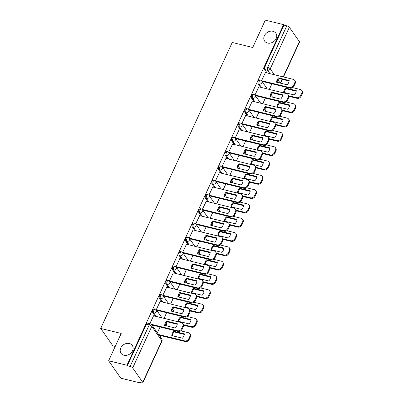 <?xml version="1.0" encoding="UTF-8"?>
<svg xmlns="http://www.w3.org/2000/svg" width="403" height="403" viewBox="0 0 403 403"><rect width="100%" height="100%" fill="white"/><g stroke="black" fill="none" stroke-linecap="round" stroke-linejoin="round"><path stroke-width="0.6" d="M129.358 343.507A6.861 5.602 145 0 1 132.28 345.442A6.861 5.602 145 0 1 131.433 352.539A6.861 5.602 145 0 1 123.958 355.245A6.861 5.602 145 0 1 121.041 353.31A6.861 5.602 145 0 1 121.882 346.212A6.861 5.602 145 0 1 129.358 343.507M272.957 31.308A6.861 5.602 145 0 1 275.874 33.242A6.861 5.602 145 0 1 275.032 40.34A6.861 5.602 145 0 1 267.557 43.045A6.861 5.602 145 0 1 264.635 41.111A6.861 5.602 145 0 1 265.481 34.013A6.861 5.602 145 0 1 272.957 31.308M154.188 308.839A2.146 1.008 103.7 0 0 152.969 309.907A2.146 1.008 103.7 0 0 152.838 312.758L153.845 313.005A2.146 1.008 -76.3 0 1 153.981 310.154A2.146 1.008 -76.3 0 1 155.2 309.086L154.188 308.839M160.772 294.533A2.146 1.008 103.7 0 0 159.548 295.601A2.146 1.008 103.7 0 0 159.417 298.452L160.429 298.699A2.146 1.008 -76.3 0 1 160.56 295.847A2.146 1.008 -76.3 0 1 161.779 294.779L160.772 294.533M167.351 280.226A2.146 1.008 103.7 0 0 166.132 281.294A2.146 1.008 103.7 0 0 165.996 284.14L167.008 284.387A2.146 1.008 -76.3 0 1 167.139 281.541A2.146 1.008 -76.3 0 1 168.363 280.473L167.351 280.226M173.93 265.92A2.146 1.008 103.7 0 0 172.711 266.988A2.146 1.008 103.7 0 0 172.58 269.834L173.587 270.081A2.146 1.008 -76.3 0 1 173.723 267.234A2.146 1.008 -76.3 0 1 174.942 266.166L173.93 265.92M180.514 251.608A2.146 1.008 103.7 0 0 179.295 252.676A2.146 1.008 103.7 0 0 179.159 255.527L180.171 255.774A2.146 1.008 -76.3 0 1 180.302 252.923A2.146 1.008 -76.3 0 1 181.521 251.855L180.514 251.608M187.093 237.302A2.146 1.008 103.7 0 0 185.874 238.369A2.146 1.008 103.7 0 0 185.738 241.221L186.75 241.468A2.146 1.008 -76.3 0 1 186.886 238.616A2.146 1.008 -76.3 0 1 188.105 237.548L187.093 237.302M193.672 222.995A2.146 1.008 103.7 0 0 192.453 224.063A2.146 1.008 103.7 0 0 192.322 226.909L193.334 227.161A2.146 1.008 -76.3 0 1 193.465 224.31A2.146 1.008 -76.3 0 1 194.684 223.242L193.672 222.995M200.256 208.689A2.146 1.008 103.7 0 0 199.037 209.756A2.146 1.008 103.7 0 0 198.901 212.603L199.913 212.849A2.146 1.008 -76.3 0 1 200.044 210.003A2.146 1.008 -76.3 0 1 201.263 208.935L200.256 208.689M206.835 194.377A2.146 1.008 103.7 0 0 205.616 195.445A2.146 1.008 103.7 0 0 205.485 198.296L206.492 198.543A2.146 1.008 -76.3 0 1 206.628 195.692A2.146 1.008 -76.3 0 1 207.847 194.624L206.835 194.377M213.414 180.07A2.146 1.008 103.7 0 0 212.195 181.138A2.146 1.008 103.7 0 0 212.064 183.99L213.076 184.236A2.146 1.008 -76.3 0 1 213.207 181.385A2.146 1.008 -76.3 0 1 214.426 180.317L213.414 180.07M219.998 165.764A2.146 1.008 103.7 0 0 218.779 166.832A2.146 1.008 103.7 0 0 218.643 169.678L219.655 169.93A2.146 1.008 -76.3 0 1 219.786 167.079A2.146 1.008 -76.3 0 1 221.01 166.011L219.998 165.764M226.577 151.457A2.146 1.008 103.7 0 0 225.358 152.525A2.146 1.008 103.7 0 0 225.227 155.372L226.234 155.618A2.146 1.008 -76.3 0 1 226.37 152.772A2.146 1.008 -76.3 0 1 227.589 151.704L226.577 151.457M233.161 137.146A2.146 1.008 103.7 0 0 231.937 138.214A2.146 1.008 103.7 0 0 231.806 141.065L232.818 141.312A2.146 1.008 -76.3 0 1 232.949 138.466A2.146 1.008 -76.3 0 1 234.168 137.398L233.161 137.146M239.74 122.839A2.146 1.008 103.7 0 0 238.521 123.907A2.146 1.008 103.7 0 0 238.385 126.759L239.397 127.005A2.146 1.008 -76.3 0 1 239.533 124.154A2.146 1.008 -76.3 0 1 240.752 123.086L239.74 122.839M246.319 108.533A2.146 1.008 103.7 0 0 245.1 109.601A2.146 1.008 103.7 0 0 244.969 112.452L245.976 112.699A2.146 1.008 -76.3 0 1 246.112 109.848A2.146 1.008 -76.3 0 1 247.331 108.78L246.319 108.533M252.903 94.226A2.146 1.008 103.7 0 0 251.684 95.294A2.146 1.008 103.7 0 0 251.548 98.141L252.56 98.387A2.146 1.008 -76.3 0 1 252.691 95.541A2.146 1.008 -76.3 0 1 253.91 94.473L252.903 94.226M259.482 79.915A2.146 1.008 103.7 0 0 258.263 80.983A2.146 1.008 103.7 0 0 258.127 83.834L259.139 84.081A2.146 1.008 -76.3 0 1 259.275 81.235A2.146 1.008 -76.3 0 1 260.494 80.167L259.482 79.915M108.629 360.786L121.202 333.452L100.705 328.44L232.234 42.471L252.731 47.483L265.305 20.15L283.596 24.623L126.925 365.254L108.629 360.786L120.819 378.19L139.111 382.659L139.287 382.281M160.193 336.822L160.762 335.583M166.172 323.826L167.109 321.79L177.244 324.264M172.751 309.519L173.688 307.484L183.828 309.957M179.335 295.213L180.267 293.177L190.407 295.651M185.914 280.906L186.851 278.871M192.493 266.595L193.43 264.559M199.077 252.288L200.014 250.253M205.656 237.982L206.593 235.946M212.235 223.675L213.172 221.64M218.819 209.364L219.756 207.328L229.891 209.802M225.398 195.057L226.335 193.022L236.47 195.495M231.977 180.751L232.914 178.715L243.054 181.189M238.561 166.444L239.498 164.409L249.633 166.882M245.14 152.133L246.077 150.097L256.217 152.571M251.724 137.826L252.656 135.791L262.796 138.264M258.303 123.52L259.24 121.484M264.882 109.213L265.819 107.178L275.959 109.651M271.466 94.901L272.403 92.866L282.538 95.34M115.238 346.419L112.89 345.845L100.705 328.44M139.111 382.659L138.758 382.155L141.604 382.85A2.146 0.72 -155.3 0 0 142.843 382.729A2.146 0.72 -155.3 0 0 142.733 382.286L132.678 367.924A2.146 0.72 -155.3 0 0 130.129 366.458L149.236 324.914A2.146 1.008 -76.3 0 1 150.46 323.846L147.609 323.151A2.146 1.008 -76.3 0 0 146.39 324.219L149.236 324.914A2.146 0.72 -155.3 0 1 151.785 326.38L132.678 367.924M126.925 365.254L127.277 365.763L130.129 366.458M267.118 72.963L264.711 69.528L267.562 70.223A2.146 1.008 -76.3 0 1 267.693 67.377L286.8 25.827A2.146 0.72 24.7 0 1 289.349 27.293L299.409 41.65A2.146 0.72 24.7 0 1 299.515 42.098L283.48 76.963M286.8 25.827L283.954 25.132L283.596 24.623M265.446 72.555L261.572 80.701L262.146 81.376M258.867 86.867L254.993 95.007L255.562 95.682M252.288 101.173L248.409 109.314L248.983 109.994M245.704 115.48L241.83 123.62L242.399 124.3M239.125 129.786L235.251 137.932L235.82 138.607M232.546 144.093L228.667 152.238L229.242 152.913M225.962 158.404L222.088 166.545L222.658 167.225M219.383 172.711L215.509 180.851L216.079 181.531M212.799 187.017L208.925 195.163L209.5 195.838M206.22 201.324L202.346 209.469L202.916 210.144M199.641 215.635L195.762 223.776L196.337 224.451M193.057 229.942L189.183 238.082L189.758 238.762M186.478 244.248L182.604 252.389L183.174 253.069M179.899 258.555L176.02 266.7L176.595 267.375M173.315 272.866L169.441 281.007L170.011 281.682M166.736 287.173L162.862 295.313L163.432 295.993M160.157 301.479L156.278 309.62L156.853 310.3M153.573 315.786L149.81 323.685M155.246 316.194L152.838 312.758M161.825 301.887L159.417 298.452M168.404 287.581L165.996 284.14M174.988 273.274L172.58 269.834M181.567 258.963L179.159 255.527M188.146 244.656L185.738 241.221M194.73 230.35L192.322 226.909M201.309 216.043L198.901 212.603M207.888 201.732L205.485 198.296M214.472 187.425L212.064 183.99M221.051 173.119L218.643 169.678M227.635 158.812L225.227 155.372M234.214 144.501L231.806 141.065M240.793 130.194L238.385 126.759M247.377 115.888L244.969 112.452M253.955 101.581L251.548 98.141M260.534 87.275L258.127 83.834M271.934 83.769L269.335 89.426M127.277 365.763L146.39 324.219M283.954 25.132L264.842 66.676A2.146 1.008 103.7 0 0 264.711 69.528M265.355 98.08L262.751 103.732M258.771 112.387L256.172 118.039M252.192 126.693L249.593 132.345M245.613 141L243.009 146.657M239.029 155.306L236.43 160.963M232.45 169.618L229.851 175.27M225.866 183.924L223.267 189.576M219.287 198.231L216.688 203.883M212.708 212.537L210.109 218.194M206.124 226.849L203.525 232.501M199.545 241.155L196.946 246.807M192.966 255.462L190.362 261.114M186.382 269.768L183.783 275.425M179.803 284.08L177.204 289.732M173.225 298.386L170.62 304.038M166.641 312.693L164.041 318.345M160.062 326.999L157.387 332.813M277.057 82.333A6.7 5.466 145 0 1 278.987 78.555L289.117 81.033M261.577 80.691L289.48 87.511A3.214 2.625 -35 0 0 293.505 85.436L294.729 82.776A3.214 2.625 -35 0 0 294.603 80.257L295.067 80.917A3.214 2.625 145 0 1 295.192 83.436L293.968 86.096A3.214 2.625 145 0 1 289.943 88.171L262.026 81.346M278.523 77.895A6.7 5.466 145 0 0 276.544 82.207L287.188 84.811A6.7 5.466 145 0 0 289.173 80.499L278.523 77.895L278.987 78.555M294.603 80.257A3.214 2.625 -35 0 0 293.238 79.351L265.33 72.53M283.647 92.358L294.296 94.957A6.7 5.466 -35 0 0 296.276 90.65L285.631 88.045A6.7 5.466 -35 0 0 283.647 92.358M288.755 95.748L296.588 97.662A3.214 2.625 -35 0 0 300.613 95.587L301.837 92.927A3.214 2.625 -35 0 0 301.711 90.408A3.214 2.625 -35 0 0 300.341 89.501L292.649 87.617M284.16 92.478A6.7 5.466 -35 0 1 286.095 88.705L296.225 91.184M301.711 90.408L302.174 91.068A3.214 2.625 145 0 1 302.295 93.587L301.071 96.246A3.214 2.625 145 0 1 297.051 98.322L296.588 97.662M288.875 96.322L297.051 98.322M286.095 88.705L285.631 88.045M270.473 96.639A6.7 5.466 145 0 1 272.403 92.861L271.944 92.206L282.589 94.806A6.7 5.466 145 0 1 280.609 99.118L269.96 96.513A6.7 5.466 145 0 1 271.944 92.206M254.993 94.997L282.901 101.823A3.214 2.625 -35 0 0 286.926 99.743L288.145 97.083A3.214 2.625 -35 0 0 288.024 94.564L288.488 95.224A3.214 2.625 145 0 1 288.608 97.743L287.384 100.402A3.214 2.625 145 0 1 283.364 102.483L255.447 95.657M288.024 94.564A3.214 2.625 -35 0 0 286.654 93.657L258.751 86.836M263.894 110.946A6.7 5.466 145 0 1 265.824 107.173L265.36 106.513L276.01 109.117A6.7 5.466 145 0 1 274.025 113.424L263.381 110.82A6.7 5.466 145 0 1 265.36 106.513M248.414 109.304L276.322 116.129A3.214 2.625 -35 0 0 280.342 114.054L281.566 111.394A3.214 2.625 -35 0 0 281.445 108.875L281.904 109.53A3.214 2.625 145 0 1 282.029 112.054L280.805 114.714A3.214 2.625 145 0 1 276.78 116.789L248.868 109.964M281.445 108.875A3.214 2.625 -35 0 0 280.075 107.969L252.167 101.143M257.31 125.257A6.7 5.466 145 0 1 259.245 121.479L269.375 123.958M241.835 123.615L269.738 130.436A3.214 2.625 -35 0 0 273.763 128.361L274.987 125.701A3.214 2.625 -35 0 0 274.861 123.182L275.325 123.842A3.214 2.625 145 0 1 275.445 126.361L274.226 129.02A3.214 2.625 145 0 1 270.201 131.096L242.284 124.27M258.781 120.819A6.7 5.466 145 0 0 256.797 125.132L267.446 127.736A6.7 5.466 145 0 0 269.431 123.424L258.781 120.819L259.245 121.479M274.861 123.182A3.214 2.625 -35 0 0 273.496 122.275L245.588 115.449M277.068 106.664L287.712 109.268A6.7 5.466 -35 0 0 289.697 104.956L279.047 102.352A6.7 5.466 -35 0 0 277.068 106.664M282.171 110.054L290.009 111.969A3.214 2.625 -35 0 0 294.029 109.893L295.253 107.233A3.214 2.625 -35 0 0 295.132 104.715A3.214 2.625 -35 0 0 293.762 103.808L286.065 101.924M277.581 106.79A6.7 5.466 -35 0 1 279.511 103.012L289.646 105.49M295.132 104.715L295.59 105.374A3.214 2.625 145 0 1 295.716 107.893L294.492 110.553A3.214 2.625 145 0 1 290.467 112.628L290.009 111.969M282.296 110.629L290.467 112.628M279.511 103.012L279.047 102.352M270.489 120.971L281.133 123.575A6.7 5.466 -35 0 0 283.118 119.263L272.468 116.658A6.7 5.466 -35 0 0 270.489 120.971M275.592 124.361L283.425 126.275A3.214 2.625 -35 0 0 287.45 124.2L288.674 121.54A3.214 2.625 -35 0 0 288.548 119.021A3.214 2.625 -35 0 0 287.183 118.114L279.486 116.235M271.002 121.096A6.7 5.466 -35 0 1 272.932 117.318L283.062 119.797M288.548 119.021L289.011 119.681A3.214 2.625 145 0 1 289.137 122.2L287.913 124.859A3.214 2.625 145 0 1 283.888 126.935L283.425 126.275M275.717 124.94L283.888 126.935M272.932 117.318L272.468 116.658M263.905 135.277L274.554 137.881A6.7 5.466 -35 0 0 276.534 133.569L265.889 130.97A6.7 5.466 -35 0 0 263.905 135.277M269.013 138.667L276.846 140.587A3.214 2.625 -35 0 0 280.871 138.506L282.09 135.846A3.214 2.625 -35 0 0 281.969 133.328A3.214 2.625 -35 0 0 280.599 132.421L272.907 130.542M264.418 135.403A6.7 5.466 -35 0 1 266.348 131.63L276.483 134.103M281.969 133.328L282.432 133.987A3.214 2.625 145 0 1 282.553 136.506L281.329 139.166A3.214 2.625 145 0 1 277.309 141.246L276.846 140.587M269.133 139.247L277.309 141.246M266.348 131.63L265.889 130.97M250.731 139.564A6.7 5.466 145 0 1 252.661 135.786L252.202 135.126L262.847 137.73A6.7 5.466 145 0 1 260.867 142.042L250.218 139.438A6.7 5.466 145 0 1 252.202 135.126M235.251 137.922L263.159 144.742A3.214 2.625 -35 0 0 267.184 142.667L268.403 140.007A3.214 2.625 -35 0 0 268.282 137.488L268.746 138.148A3.214 2.625 145 0 1 268.866 140.667L267.642 143.327A3.214 2.625 145 0 1 263.622 145.402L235.705 138.577M268.282 137.488A3.214 2.625 -35 0 0 266.912 136.582L239.009 129.761M244.153 153.87A6.7 5.466 145 0 1 246.082 150.092L245.618 149.432L256.268 152.037A6.7 5.466 145 0 1 254.283 156.349L243.639 153.745A6.7 5.466 145 0 1 245.618 149.432M228.672 152.228L256.58 159.054A3.214 2.625 -35 0 0 260.6 156.974L261.824 154.314A3.214 2.625 -35 0 0 261.703 151.795L262.162 152.455A3.214 2.625 145 0 1 262.288 154.974L261.063 157.633A3.214 2.625 145 0 1 257.038 159.714L229.121 152.888M261.703 151.795A3.214 2.625 -35 0 0 260.333 150.888L232.425 144.067M257.326 149.589L267.97 152.188A6.7 5.466 -35 0 0 269.955 147.881L259.305 145.276A6.7 5.466 -35 0 0 257.326 149.589M262.429 152.979L270.267 154.893A3.214 2.625 -35 0 0 274.287 152.818L275.511 150.158A3.214 2.625 -35 0 0 275.39 147.639A3.214 2.625 -35 0 0 274.02 146.732L266.323 144.848M257.839 149.709A6.7 5.466 -35 0 1 259.769 145.936L269.904 148.415M275.39 147.639L275.848 148.299A3.214 2.625 145 0 1 275.974 150.818L274.75 153.478A3.214 2.625 145 0 1 270.725 155.553L270.267 154.893M262.555 153.553L270.725 155.553M259.769 145.936L259.305 145.276M250.742 163.895L261.391 166.499A6.7 5.466 -35 0 0 263.376 162.187L252.726 159.583A6.7 5.466 -35 0 0 250.742 163.895M255.85 167.285L263.683 169.2A3.214 2.625 -35 0 0 267.708 167.124L268.932 164.464A3.214 2.625 -35 0 0 268.806 161.946A3.214 2.625 -35 0 0 267.441 161.039L259.744 159.155M251.255 164.021A6.7 5.466 -35 0 1 253.19 160.243L263.32 162.721M268.806 161.946L269.269 162.605A3.214 2.625 145 0 1 269.39 165.124L268.171 167.784A3.214 2.625 145 0 1 264.146 169.859L263.683 169.2M255.97 167.86L264.146 169.859M253.19 160.243L252.726 159.583M237.569 168.177A6.7 5.466 145 0 1 239.503 164.404L239.039 163.744L249.684 166.348A6.7 5.466 145 0 1 247.704 170.655L237.055 168.051A6.7 5.466 145 0 1 239.039 163.744M222.093 166.535L249.996 173.361A3.214 2.625 -35 0 0 254.021 171.285L255.245 168.625A3.214 2.625 -35 0 0 255.119 166.101L255.583 166.761A3.214 2.625 145 0 1 255.704 169.28L254.484 171.94A3.214 2.625 145 0 1 250.459 174.02L222.542 167.195M255.119 166.101A3.214 2.625 -35 0 0 253.749 165.195L225.846 158.374M230.99 182.488A6.7 5.466 145 0 1 232.919 178.71L232.46 178.05L243.105 180.655A6.7 5.466 145 0 1 241.125 184.962L230.476 182.363A6.7 5.466 145 0 1 232.46 178.05M215.509 180.846L243.417 187.667A3.214 2.625 -35 0 0 247.437 185.592L248.661 182.932A3.214 2.625 -35 0 0 248.54 180.413L249.004 181.073A3.214 2.625 145 0 1 249.125 183.592L247.9 186.251A3.214 2.625 145 0 1 243.875 188.327L215.963 181.501M248.54 180.413A3.214 2.625 -35 0 0 247.17 179.506L219.267 172.68M224.411 196.795A6.7 5.466 145 0 1 226.34 193.017L225.876 192.357L236.526 194.961A6.7 5.466 145 0 1 234.541 199.273L223.897 196.669A6.7 5.466 145 0 1 225.876 192.357M208.93 195.153L236.833 201.974A3.214 2.625 -35 0 0 240.858 199.898L242.082 197.238A3.214 2.625 -35 0 0 241.956 194.72L242.42 195.379A3.214 2.625 145 0 1 242.546 197.898L241.321 200.558A3.214 2.625 145 0 1 237.296 202.633L209.379 195.808M241.956 194.72A3.214 2.625 -35 0 0 240.591 193.813L212.683 186.992M217.827 211.101A6.7 5.466 145 0 1 219.761 207.323L219.297 206.663L229.942 209.268A6.7 5.466 145 0 1 227.962 213.58L217.313 210.976A6.7 5.466 145 0 1 219.297 206.663M202.351 209.459L230.254 216.285A3.214 2.625 -35 0 0 234.279 214.205L235.503 211.545A3.214 2.625 -35 0 0 235.377 209.026L235.841 209.686A3.214 2.625 145 0 1 235.962 212.205L234.737 214.864A3.214 2.625 145 0 1 230.718 216.945L202.8 210.119M235.377 209.026A3.214 2.625 -35 0 0 234.007 208.119L206.104 201.299M211.248 225.408A6.7 5.466 145 0 1 213.177 221.635L223.312 224.108M195.767 223.766L223.675 230.592A3.214 2.625 -35 0 0 227.695 228.511L228.919 225.856A3.214 2.625 -35 0 0 228.798 223.333L229.257 223.992A3.214 2.625 145 0 1 229.383 226.511L228.158 229.171A3.214 2.625 145 0 1 224.133 231.251L196.221 224.426M212.713 220.975A6.7 5.466 145 0 0 210.734 225.282L221.378 227.886A6.7 5.466 145 0 0 223.363 223.574L212.713 220.975L213.177 221.635M228.798 223.333A3.214 2.625 -35 0 0 227.428 222.426L199.525 215.605M204.669 239.72A6.7 5.466 145 0 1 206.598 235.941L216.728 238.42M189.188 238.077L217.091 244.898A3.214 2.625 -35 0 0 221.116 242.823L222.34 240.163A3.214 2.625 -35 0 0 222.214 237.644L222.678 238.304A3.214 2.625 145 0 1 222.804 240.823L221.579 243.483A3.214 2.625 145 0 1 217.555 245.558L189.637 238.732M206.135 235.281A6.7 5.466 145 0 0 204.155 239.594L214.799 242.193A6.7 5.466 145 0 0 216.784 237.886L206.135 235.281L206.598 235.941M222.214 237.644A3.214 2.625 -35 0 0 220.849 236.737L192.941 229.911M198.085 254.026A6.7 5.466 145 0 1 200.014 250.248L210.149 252.726M182.604 252.384L210.512 259.205A3.214 2.625 -35 0 0 214.537 257.129L215.756 254.469A3.214 2.625 -35 0 0 215.635 251.951L216.099 252.61A3.214 2.625 145 0 1 216.22 255.129L214.995 257.789A3.214 2.625 145 0 1 210.976 259.864L183.058 253.039M199.556 249.588A6.7 5.466 145 0 0 197.571 253.9L208.22 256.504A6.7 5.466 145 0 0 210.2 252.192L199.556 249.588L200.014 250.248M215.635 251.951A3.214 2.625 -35 0 0 214.265 251.044L186.362 244.218M191.506 268.333A6.7 5.466 145 0 1 193.435 264.554L203.57 267.033M176.025 266.69L203.933 273.516A3.214 2.625 -35 0 0 207.953 271.436L209.177 268.776A3.214 2.625 -35 0 0 209.056 266.257L209.515 266.917A3.214 2.625 145 0 1 209.641 269.436L208.416 272.096A3.214 2.625 145 0 1 204.392 274.176L176.479 267.35M192.972 263.894A6.7 5.466 145 0 0 190.992 268.207L201.636 270.811A6.7 5.466 145 0 0 203.621 266.499L192.972 263.894L193.435 264.554M209.056 266.257A3.214 2.625 -35 0 0 207.686 265.35L179.778 258.53M244.163 178.202L254.812 180.806A6.7 5.466 -35 0 0 256.792 176.494L246.147 173.889A6.7 5.466 -35 0 0 244.163 178.202M249.271 181.592L257.104 183.506A3.214 2.625 -35 0 0 261.129 181.431L262.348 178.771A3.214 2.625 -35 0 0 262.227 176.252A3.214 2.625 -35 0 0 260.857 175.345L253.165 173.466M244.676 178.328A6.7 5.466 -35 0 1 246.606 174.549L256.741 177.028M262.227 176.252L262.691 176.912A3.214 2.625 145 0 1 262.811 179.431L261.587 182.091A3.214 2.625 145 0 1 257.567 184.166L257.104 183.506M249.392 182.171L257.567 184.166M246.606 174.549L246.147 173.889M237.584 192.508L248.228 195.112A6.7 5.466 -35 0 0 250.213 190.8L239.563 188.201A6.7 5.466 -35 0 0 237.584 192.508M242.687 195.898L250.525 197.818A3.214 2.625 -35 0 0 254.545 195.737L255.769 193.077A3.214 2.625 -35 0 0 255.648 190.559A3.214 2.625 -35 0 0 254.278 189.652L246.581 187.773M238.097 192.634A6.7 5.466 -35 0 1 240.027 188.856L250.162 191.334M255.648 190.559L256.106 191.218A3.214 2.625 145 0 1 256.232 193.737L255.008 196.397A3.214 2.625 145 0 1 250.983 198.478L250.525 197.818M242.813 196.478L250.983 198.478M240.027 188.856L239.563 188.201M231 206.815L241.649 209.419A6.7 5.466 -35 0 0 243.629 205.112L232.984 202.508A6.7 5.466 -35 0 0 231 206.815M236.108 210.21L243.941 212.124A3.214 2.625 -35 0 0 247.966 210.049L249.19 207.389A3.214 2.625 -35 0 0 249.064 204.87A3.214 2.625 -35 0 0 247.694 203.963L240.002 202.079M231.513 206.941A6.7 5.466 -35 0 1 233.448 203.167L243.578 205.646M249.064 204.87L249.528 205.525A3.214 2.625 145 0 1 249.648 208.049L248.429 210.709A3.214 2.625 145 0 1 244.404 212.784L243.941 212.124M236.229 210.784L244.404 212.784M233.448 203.167L232.984 202.508M224.421 221.126L235.07 223.73A6.7 5.466 -35 0 0 237.05 219.418L226.405 216.814A6.7 5.466 -35 0 0 224.421 221.126M229.529 224.516L237.362 226.431A3.214 2.625 -35 0 0 241.382 224.355L242.606 221.695A3.214 2.625 -35 0 0 242.485 219.177A3.214 2.625 -35 0 0 241.115 218.27L233.423 216.386M224.934 221.252A6.7 5.466 -35 0 1 226.864 217.474L236.999 219.952M242.485 219.177L242.949 219.837A3.214 2.625 145 0 1 243.069 222.355L241.845 225.015A3.214 2.625 145 0 1 237.825 227.091L237.362 226.431M229.65 225.091L237.825 227.091M226.864 217.474L226.405 216.814M217.842 235.433L228.486 238.037A6.7 5.466 -35 0 0 230.471 233.725L219.821 231.121A6.7 5.466 -35 0 0 217.842 235.433M222.945 238.823L230.778 240.737A3.214 2.625 -35 0 0 234.803 238.662L236.027 236.002A3.214 2.625 -35 0 0 235.901 233.483A3.214 2.625 -35 0 0 234.536 232.576L226.839 230.697M218.355 235.559A6.7 5.466 -35 0 1 220.285 231.78L230.415 234.259M235.901 233.483L236.365 234.143A3.214 2.625 145 0 1 236.49 236.662L235.266 239.322A3.214 2.625 145 0 1 231.241 241.397L230.778 240.737M223.071 239.402L231.241 241.397M220.285 231.78L219.821 231.121M211.258 249.739L221.907 252.343A6.7 5.466 -35 0 0 223.887 248.031L213.242 245.427A6.7 5.466 -35 0 0 211.258 249.739M216.366 253.129L224.199 255.049A3.214 2.625 -35 0 0 228.224 252.968L229.448 250.308A3.214 2.625 -35 0 0 229.322 247.79A3.214 2.625 -35 0 0 227.952 246.883L220.26 245.004M211.771 249.865A6.7 5.466 -35 0 1 213.706 246.087L223.836 248.565M229.322 247.79L229.786 248.45A3.214 2.625 145 0 1 229.906 250.968L228.682 253.628A3.214 2.625 145 0 1 224.662 255.709L224.199 255.049M216.487 253.709L224.662 255.709M213.706 246.087L213.242 245.427M204.679 264.046L215.323 266.65A6.7 5.466 -35 0 0 217.308 262.343L206.658 259.739A6.7 5.466 -35 0 0 204.679 264.046M209.782 267.441L217.62 269.355A3.214 2.625 -35 0 0 221.64 267.28L222.864 264.62A3.214 2.625 -35 0 0 222.743 262.096A3.214 2.625 -35 0 0 221.373 261.189L213.676 259.31M205.192 264.172A6.7 5.466 -35 0 1 207.122 260.398L217.257 262.877M222.743 262.096L223.202 262.756A3.214 2.625 145 0 1 223.327 265.275L222.103 267.935A3.214 2.625 145 0 1 218.078 270.015L217.62 269.355M209.908 268.015L218.078 270.015M207.122 260.398L206.658 259.739M198.1 278.357L208.744 280.956A6.7 5.466 -35 0 0 210.729 276.649L200.079 274.045A6.7 5.466 -35 0 0 198.1 278.357M203.203 281.747L211.036 283.662A3.214 2.625 -35 0 0 215.061 281.586L216.285 278.926A3.214 2.625 -35 0 0 216.159 276.408A3.214 2.625 -35 0 0 214.794 275.501L207.097 273.617M198.614 278.483A6.7 5.466 -35 0 1 200.543 274.705L210.673 277.183M216.159 276.408L216.623 277.068A3.214 2.625 145 0 1 216.749 279.586L215.524 282.246A3.214 2.625 145 0 1 211.499 284.322L211.036 283.662M203.329 282.322L211.499 284.322M200.543 274.705L200.079 274.045M184.922 282.639A6.7 5.466 145 0 1 186.856 278.866L196.986 281.339M169.446 280.997L197.349 287.823A3.214 2.625 -35 0 0 201.374 285.742L202.598 283.082A3.214 2.625 -35 0 0 202.472 280.564L202.936 281.223A3.214 2.625 145 0 1 203.057 283.742L201.838 286.402A3.214 2.625 145 0 1 197.813 288.483L169.895 281.657M186.393 278.206A6.7 5.466 145 0 0 184.408 282.513L195.057 285.117A6.7 5.466 145 0 0 197.042 280.805L186.393 278.206L186.856 278.866M202.472 280.564A3.214 2.625 -35 0 0 201.107 279.657L173.199 272.836M191.516 292.664L202.165 295.268A6.7 5.466 -35 0 0 204.145 290.956L193.5 288.352A6.7 5.466 -35 0 0 191.516 292.664M196.624 296.054L204.457 297.968A3.214 2.625 -35 0 0 208.482 295.893L209.701 293.233A3.214 2.625 -35 0 0 209.58 290.714A3.214 2.625 -35 0 0 208.21 289.807L200.518 287.923M192.03 292.79A6.7 5.466 -35 0 1 193.959 289.011L204.094 291.49M209.58 290.714L210.044 291.374A3.214 2.625 145 0 1 210.165 293.893L208.94 296.553A3.214 2.625 145 0 1 204.92 298.628L204.457 297.968M196.745 296.633L204.92 298.628M193.959 289.011L193.5 288.352M178.343 296.951A6.7 5.466 145 0 1 180.272 293.172L179.814 292.513L190.458 295.117A6.7 5.466 145 0 1 188.478 299.424L177.829 296.825A6.7 5.466 145 0 1 179.814 292.513M162.862 295.308L190.77 302.129A3.214 2.625 -35 0 0 194.795 300.054L196.014 297.394A3.214 2.625 -35 0 0 195.893 294.875L196.357 295.535A3.214 2.625 145 0 1 196.478 298.054L195.254 300.714A3.214 2.625 145 0 1 191.234 302.789L163.316 295.963M195.893 294.875A3.214 2.625 -35 0 0 194.523 293.968L166.62 287.143M184.937 306.97L195.581 309.575A6.7 5.466 -35 0 0 197.566 305.262L186.916 302.658A6.7 5.466 -35 0 0 184.937 306.97M190.04 310.36L197.878 312.28A3.214 2.625 -35 0 0 201.898 310.199L203.122 307.539A3.214 2.625 -35 0 0 203.001 305.021A3.214 2.625 -35 0 0 201.631 304.114L193.934 302.235M185.451 307.096A6.7 5.466 -35 0 1 187.38 303.318L197.515 305.796M203.001 305.021L203.46 305.681A3.214 2.625 145 0 1 203.586 308.199L202.361 310.859A3.214 2.625 145 0 1 198.336 312.94L197.878 312.28M190.166 310.94L198.336 312.94M187.38 303.318L186.916 302.658M171.764 311.257A6.7 5.466 145 0 1 173.693 307.479L173.23 306.819L183.879 309.423A6.7 5.466 145 0 1 181.894 313.736L171.25 311.131A6.7 5.466 145 0 1 173.23 306.819M156.283 309.615L184.191 316.436A3.214 2.625 -35 0 0 188.211 314.36L189.435 311.7A3.214 2.625 -35 0 0 189.314 309.182L189.773 309.842A3.214 2.625 145 0 1 189.899 312.36L188.675 315.02A3.214 2.625 145 0 1 184.65 317.096L156.732 310.27M189.314 309.182A3.214 2.625 -35 0 0 187.944 308.275L160.036 301.449M178.353 321.277L189.002 323.881A6.7 5.466 -35 0 0 190.987 319.569L180.337 316.97A6.7 5.466 -35 0 0 178.353 321.277M183.461 324.672L191.294 326.586A3.214 2.625 -35 0 0 195.319 324.506L196.543 321.851A3.214 2.625 -35 0 0 196.417 319.327A3.214 2.625 -35 0 0 195.052 318.42L187.355 316.541M178.867 321.403A6.7 5.466 -35 0 1 180.801 317.629L190.931 320.103M196.417 319.327L196.881 319.987A3.214 2.625 145 0 1 197.002 322.506L195.782 325.166A3.214 2.625 145 0 1 191.757 327.246L191.294 326.586M183.582 325.246L191.757 327.246M180.801 317.629L180.337 316.97M165.18 325.564A6.7 5.466 145 0 1 167.114 321.785L166.651 321.126L177.295 323.73A6.7 5.466 145 0 1 175.315 328.042L164.666 325.438A6.7 5.466 145 0 1 166.651 321.126M151.382 324.329L177.607 330.747A3.214 2.625 -35 0 0 181.632 328.667L182.856 326.007A3.214 2.625 -35 0 0 182.73 323.488L183.194 324.148A3.214 2.625 145 0 1 183.315 326.667L182.091 329.327A3.214 2.625 145 0 1 178.071 331.402L151.926 325.009M182.73 323.488A3.214 2.625 -35 0 0 181.36 322.581L153.457 315.761M171.774 335.588L182.423 338.188A6.7 5.466 -35 0 0 184.403 333.88L173.758 331.276A6.7 5.466 -35 0 0 171.774 335.588M158.57 334.5L184.715 340.893A3.214 2.625 -35 0 0 188.74 338.817L189.959 336.157A3.214 2.625 -35 0 0 189.838 333.639A3.214 2.625 -35 0 0 188.468 332.732L180.776 330.848M172.288 335.714A6.7 5.466 -35 0 1 174.217 331.936L184.352 334.414M189.838 333.639L190.302 334.299A3.214 2.625 145 0 1 190.423 336.817L189.198 339.477A3.214 2.625 145 0 1 185.179 341.553L184.715 340.893M159.029 335.16L185.179 341.553M174.217 331.936L173.758 331.276M142.733 382.286L161.845 340.737L151.785 326.38A2.146 1.748 -35 0 0 151.704 324.697A2.146 2.146 0 0 0 150.46 323.846M269.965 73.663L267.562 70.223A2.146 1.748 145 0 0 270.242 68.837L274.372 74.736M277.969 79.87L280.236 83.109M280.327 83.134L282.085 79.315M283.198 76.897L299.409 41.65M289.349 27.293L270.242 68.837A2.146 0.72 -155.3 0 0 267.693 67.377L264.842 66.676M156.253 316.441L153.845 313.005A2.146 1.748 -35 0 0 156.53 311.62A2.146 1.748 145 0 0 156.445 309.942A2.146 2.146 0 0 0 155.2 309.086M162.837 302.134L160.429 298.699A2.146 1.748 -35 0 0 163.109 297.313A2.146 1.748 145 0 0 163.029 295.631A2.146 2.146 0 0 0 161.779 294.779M169.416 287.828L167.008 284.387A2.146 1.748 -35 0 0 169.693 283.007A2.146 1.748 145 0 0 169.608 281.324A2.146 2.146 0 0 0 168.363 280.473M175.995 273.521L173.587 270.081A2.146 1.748 -35 0 0 176.272 268.695A2.146 1.748 145 0 0 176.192 267.018A2.146 2.146 0 0 0 174.942 266.166M182.579 259.21L180.171 255.774A2.146 1.748 -35 0 0 182.851 254.389A2.146 1.748 145 0 0 182.771 252.711A2.146 2.146 0 0 0 181.521 251.855M189.158 244.903L186.75 241.468A2.146 1.748 -35 0 0 189.435 240.082A2.146 1.748 145 0 0 189.35 238.405A2.146 2.146 0 0 0 188.105 237.548M195.737 230.597L193.334 227.161A2.146 1.748 -35 0 0 196.014 225.776A2.146 1.748 145 0 0 195.934 224.093A2.146 2.146 0 0 0 194.684 223.242M202.321 216.29L199.913 212.849A2.146 1.748 -35 0 0 202.593 211.464A2.146 1.748 145 0 0 202.513 209.787A2.146 2.146 0 0 0 201.263 208.935M208.9 201.984L206.492 198.543A2.146 1.748 -35 0 0 209.177 197.158A2.146 1.748 145 0 0 209.092 195.48A2.146 2.146 0 0 0 207.847 194.624M215.484 187.672L213.076 184.236A2.146 1.748 -35 0 0 215.756 182.851A2.146 1.748 145 0 0 215.676 181.174A2.146 2.146 0 0 0 214.426 180.317M222.063 173.366L219.655 169.93A2.146 1.748 -35 0 0 222.335 168.545A2.146 1.748 145 0 0 222.255 166.862A2.146 2.146 0 0 0 221.01 166.011M228.642 159.059L226.234 155.618A2.146 1.748 -35 0 0 228.919 154.233A2.146 1.748 145 0 0 228.833 152.556A2.146 2.146 0 0 0 227.589 151.704M235.226 144.753L232.818 141.312A2.146 1.748 -35 0 0 235.498 139.927A2.146 1.748 145 0 0 235.417 138.249A2.146 2.146 0 0 0 234.168 137.398M241.805 130.441L239.397 127.005A2.146 1.748 -35 0 0 242.082 125.62A2.146 1.748 145 0 0 241.996 123.943A2.146 2.146 0 0 0 240.752 123.086M248.384 116.135L245.976 112.699A2.146 1.748 -35 0 0 248.661 111.314A2.146 1.748 145 0 0 248.58 109.631A2.146 2.146 0 0 0 247.331 108.78M254.968 101.828L252.56 98.387A2.146 1.748 -35 0 0 255.24 97.002A2.146 1.748 145 0 0 255.159 95.325A2.146 2.146 0 0 0 253.91 94.473M261.547 87.522L259.139 84.081A2.146 1.748 -35 0 0 261.824 82.696A2.146 1.748 145 0 0 261.738 81.018A2.146 2.146 0 0 0 260.494 80.167M271.909 96.992A2.146 1.748 -35 0 0 271.793 95.375A2.146 2.146 0 0 1 272.136 97.047M265.325 111.299A2.146 1.748 -35 0 0 265.214 109.687A2.146 2.146 0 0 1 265.557 111.354M258.746 125.605A2.146 1.748 -35 0 0 258.635 123.993A2.146 2.146 0 0 1 258.978 125.66M252.162 139.912A2.146 1.748 -35 0 0 252.051 138.3A2.146 2.146 0 0 1 252.394 139.972M245.583 154.223A2.146 1.748 -35 0 0 245.472 152.606A2.146 2.146 0 0 1 245.815 154.278M239.004 168.53A2.146 1.748 -35 0 0 238.893 166.918A2.146 2.146 0 0 1 239.236 168.585M232.42 182.836A2.146 1.748 -35 0 0 232.309 181.224A2.146 2.146 0 0 1 232.652 182.891M225.841 197.143A2.146 1.748 -35 0 0 225.73 195.531A2.146 2.146 0 0 1 226.073 197.203M219.262 211.454A2.146 1.748 -35 0 0 219.151 209.837A2.146 2.146 0 0 1 219.489 211.51M212.678 225.761A2.146 1.748 -35 0 0 212.567 224.149A2.146 2.146 0 0 1 212.91 225.816M206.099 240.067A2.146 1.748 -35 0 0 205.988 238.455A2.146 2.146 0 0 1 206.331 240.123M199.52 254.374A2.146 1.748 -35 0 0 199.404 252.762A2.146 2.146 0 0 1 199.747 254.434M192.936 268.685A2.146 1.748 -35 0 0 192.825 267.068A2.146 2.146 0 0 1 193.168 268.741M186.357 282.992A2.146 1.748 -35 0 0 186.246 281.38A2.146 2.146 0 0 1 186.589 283.047M179.773 297.298A2.146 1.748 -35 0 0 179.662 295.686A2.146 2.146 0 0 1 180.005 297.354M173.194 311.605A2.146 1.748 -35 0 0 173.083 309.993A2.146 2.146 0 0 1 173.426 311.665M166.615 325.916A2.146 1.748 -35 0 0 166.504 324.299A2.146 2.146 0 0 1 166.847 325.972M161.759 339.059A2.146 1.748 -35 0 1 161.845 340.737A2.146 0.72 24.7 0 1 161.951 341.185A2.146 2.146 0 0 0 161.759 339.059L151.704 324.697M289.48 87.511L289.943 88.171M293.505 85.436L293.968 86.096M294.729 82.776L295.192 83.436M302.295 93.587L301.837 92.927M301.071 96.246L300.613 95.587M282.901 101.823L283.364 102.483M286.926 99.743L287.384 100.402M288.145 97.083L288.608 97.743M276.322 116.129L276.78 116.789M280.342 114.054L280.805 114.714M281.566 111.394L282.029 112.054M269.738 130.436L270.201 131.096M273.763 128.361L274.226 129.02M274.987 125.701L275.445 126.361M295.716 107.893L295.253 107.233M294.492 110.553L294.029 109.893M289.137 122.2L288.674 121.54M287.913 124.859L287.45 124.2M282.553 136.506L282.09 135.846M281.329 139.166L280.871 138.506M263.159 144.742L263.622 145.402M267.184 142.667L267.642 143.327M268.403 140.007L268.866 140.667M256.58 159.054L257.038 159.714M260.6 156.974L261.063 157.633M261.824 154.314L262.288 154.974M275.974 150.818L275.511 150.158M274.75 153.478L274.287 152.818M269.39 165.124L268.932 164.464M268.171 167.784L267.708 167.124M249.996 173.361L250.459 174.02M254.021 171.285L254.484 171.94M255.245 168.625L255.704 169.28M243.417 187.667L243.875 188.327M247.437 185.592L247.9 186.251M248.661 182.932L249.125 183.592M236.833 201.974L237.296 202.633M240.858 199.898L241.321 200.558M242.082 197.238L242.546 197.898M230.254 216.285L230.718 216.945M234.279 214.205L234.737 214.864M235.503 211.545L235.962 212.205M223.675 230.592L224.133 231.251M227.695 228.511L228.158 229.171M228.919 225.856L229.383 226.511M217.091 244.898L217.555 245.558M221.116 242.823L221.579 243.483M222.34 240.163L222.804 240.823M210.512 259.205L210.976 259.864M214.537 257.129L214.995 257.789M215.756 254.469L216.22 255.129M203.933 273.516L204.392 274.176M207.953 271.436L208.416 272.096M209.177 268.776L209.641 269.436M262.811 179.431L262.348 178.771M261.587 182.091L261.129 181.431M256.232 193.737L255.769 193.077M255.008 196.397L254.545 195.737M249.648 208.049L249.19 207.389M248.429 210.709L247.966 210.049M243.069 222.355L242.606 221.695M241.845 225.015L241.382 224.355M236.49 236.662L236.027 236.002M235.266 239.322L234.803 238.662M229.906 250.968L229.448 250.308M228.682 253.628L228.224 252.968M223.327 265.275L222.864 264.62M222.103 267.935L221.64 267.28M216.749 279.586L216.285 278.926M215.524 282.246L215.061 281.586M197.349 287.823L197.813 288.483M201.374 285.742L201.838 286.402M202.598 283.082L203.057 283.742M210.165 293.893L209.701 293.233M208.94 296.553L208.482 295.893M190.77 302.129L191.234 302.789M194.795 300.054L195.254 300.714M196.014 297.394L196.478 298.054M203.586 308.199L203.122 307.539M202.361 310.859L201.898 310.199M184.191 316.436L184.65 317.096M188.211 314.36L188.675 315.02M189.435 311.7L189.899 312.36M197.002 322.506L196.543 321.851M195.782 325.166L195.319 324.506M177.607 330.747L178.071 331.402M181.632 328.667L182.091 329.327M182.856 326.007L183.315 326.667M190.423 336.817L189.959 336.157M189.198 339.477L188.74 338.817M261.738 81.018L267.275 88.922M271.194 94.514L271.793 95.375M255.159 95.325L260.691 103.228M264.61 108.825L265.214 109.687M248.58 109.631L254.112 117.535M258.031 123.132L258.635 123.993M241.996 123.943L247.533 131.841M251.452 137.438L252.051 138.3M235.417 138.249L240.949 146.148M244.868 151.745L245.472 152.606M228.833 152.556L234.37 160.459M238.289 166.056L238.893 166.918M222.255 166.862L227.791 174.766M231.705 180.363L232.309 181.224M215.676 181.174L221.207 189.072M225.126 194.669L225.73 195.531M209.092 195.48L214.628 203.379M218.547 208.976L219.151 209.837M202.513 209.787L208.049 217.691M211.963 223.287L212.567 224.149M195.934 224.093L201.465 231.997M205.384 237.594L205.988 238.455M189.35 238.405L194.886 246.304M198.805 251.9L199.404 252.762M182.771 252.711L188.302 260.61M192.221 266.207L192.825 267.068M176.192 267.018L181.723 274.922M185.642 280.518L186.246 281.38M169.608 281.324L175.144 289.228M179.063 294.825L179.662 295.686M163.029 295.631L168.56 303.535M172.479 309.131L173.083 309.993M156.445 309.942L161.981 317.841M165.9 323.438L166.504 324.299M142.843 382.729L161.951 341.185M280.609 83.204L282.367 79.381"/></g></svg>
